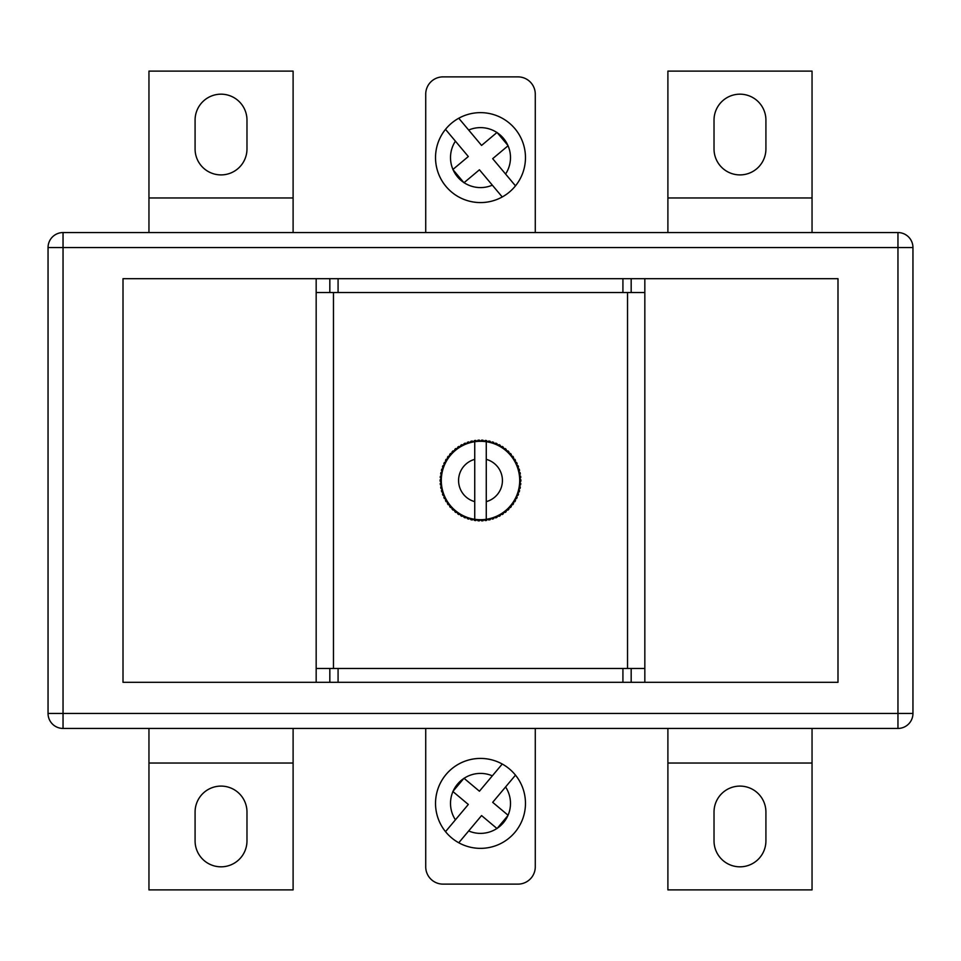 <?xml version="1.0" encoding="UTF-8"?>
<svg xmlns="http://www.w3.org/2000/svg" width="961" height="961" viewBox="0 0 961 961"><rect width="100%" height="100%" fill="white"/><g stroke="black" fill="none" stroke-linecap="round" stroke-linejoin="round"><path stroke-width="1.44" d="M486.266 441.712A39.209 39.209 0 0 0 484.02 441.447L485.245 440.414A40.362 40.362 0 0 1 486.59 440.594L484.02 441.447L482.987 440.21L484.02 441.447A39.209 39.209 0 0 0 480.5 441.291L479.359 440.15L480.5 441.291A39.209 39.209 0 0 0 476.98 441.447L474.41 440.594A40.362 40.362 0 0 1 475.755 440.414L476.98 441.447A39.209 39.209 0 0 0 452.163 453.4L452.126 451.802A40.362 40.362 0 0 1 453.099 450.865L454.697 450.973L454.805 449.364A40.362 40.362 0 0 1 455.862 448.523L457.448 448.775L457.7 447.189A40.362 40.362 0 0 1 458.829 446.445L460.391 446.841L460.787 445.279A40.362 40.362 0 0 1 461.965 444.643L463.49 445.171L464.019 443.658A40.362 40.362 0 0 1 465.256 443.129L466.722 443.79L467.382 442.324A40.362 40.362 0 0 1 468.668 441.916L470.073 442.709L470.866 441.303L473.497 441.916L475.755 440.414L476.98 441.447L478.013 440.21A40.362 40.362 0 0 1 479.359 440.15L480.5 441.291L481.641 440.15A40.362 40.362 0 0 1 482.987 440.21L484.02 441.447L485.245 440.414L487.503 441.916L490.134 441.303L490.927 442.709L492.332 441.916A40.362 40.362 0 0 1 493.618 442.324L494.278 443.79L495.744 443.129A40.362 40.362 0 0 1 496.981 443.658L497.51 445.171L499.035 444.643A40.362 40.362 0 0 1 500.213 445.279L500.609 446.841L502.171 446.445A40.362 40.362 0 0 1 503.3 447.189L503.552 448.775L505.138 448.523A40.362 40.362 0 0 1 506.195 449.364L506.303 450.973L507.901 450.865A40.362 40.362 0 0 1 508.874 451.802L508.837 453.4A39.209 39.209 0 0 0 486.266 441.712L486.266 501.642A21.911 21.911 0 0 0 486.266 459.358M474.734 519.288A39.209 39.209 0 0 0 476.98 519.553L478.013 520.79L476.98 519.553L475.755 520.586A40.362 40.362 0 0 1 474.41 520.406L476.98 519.553A39.209 39.209 0 0 0 480.5 519.709L481.641 520.85L480.5 519.709L479.359 520.85L480.5 519.709A39.209 39.209 0 0 0 484.02 519.553L486.59 520.406A40.362 40.362 0 0 1 485.245 520.586L484.02 519.553L482.987 520.79L484.02 519.553A39.209 39.209 0 0 0 508.837 507.6L508.874 509.198A40.362 40.362 0 0 1 507.901 510.135L506.303 510.027L506.195 511.636A40.362 40.362 0 0 1 505.138 512.477L503.552 512.225L503.3 513.811A40.362 40.362 0 0 1 502.171 514.555L500.609 514.159L500.213 515.721A40.362 40.362 0 0 1 499.035 516.357L497.51 515.829L496.981 517.342A40.362 40.362 0 0 1 495.744 517.871L494.278 517.21L493.618 518.676A40.362 40.362 0 0 1 492.332 519.084L490.927 518.291L490.134 519.697L487.503 519.084L485.245 520.586L484.02 519.553L482.987 520.79A40.362 40.362 0 0 1 481.641 520.85L480.5 519.709L479.359 520.85A40.362 40.362 0 0 1 478.013 520.79L476.98 519.553L475.755 520.586L473.497 519.084L470.866 519.697L470.073 518.291L468.668 519.084A40.362 40.362 0 0 1 467.382 518.676L466.722 517.21L465.256 517.871A40.362 40.362 0 0 1 464.019 517.342L463.49 515.829L461.965 516.357A40.362 40.362 0 0 1 460.787 515.721L460.391 514.159L458.829 514.555A40.362 40.362 0 0 1 457.7 513.811L457.448 512.225L455.862 512.477A40.362 40.362 0 0 1 454.805 511.636L454.697 510.027L453.099 510.135A40.362 40.362 0 0 1 452.126 509.198L452.163 507.6A39.209 39.209 0 0 0 474.734 519.288L474.734 459.358A21.911 21.911 0 0 0 474.734 501.642M316.169 278.69L123.008 278.69L123.008 682.31L644.831 682.31L644.831 292.528L622.92 292.528L622.92 278.69L316.169 278.69L316.169 292.528L338.08 292.528L338.08 278.69M644.831 682.31L837.992 682.31L837.992 278.69L622.92 278.69M333.467 668.472L333.467 292.528M627.533 668.472L627.533 292.528M508.753 451.67L509.33 453.412L510.447 453.436A40.362 40.362 0 0 1 511.336 454.457L511.156 456.055L512.754 456.235A40.362 40.362 0 0 1 513.546 457.328L513.222 458.902L514.796 459.226A40.362 40.362 0 0 1 515.492 460.379L515.024 461.917L516.562 462.385A40.362 40.362 0 0 1 517.15 463.598L516.55 465.088L518.051 465.689A40.362 40.362 0 0 1 518.52 466.95L517.787 468.379L519.228 469.112A40.362 40.362 0 0 1 519.577 470.409L518.724 471.779L520.093 472.632A40.362 40.362 0 0 1 520.333 473.953L519.348 475.239L520.634 476.212A40.362 40.362 0 0 1 520.754 477.557L519.673 478.746L520.862 479.827A40.362 40.362 0 0 1 520.862 481.173L519.673 482.254L520.754 483.443A40.362 40.362 0 0 1 520.634 484.788L519.348 485.761L520.333 487.047A40.362 40.362 0 0 1 520.093 488.368L518.724 489.221L519.577 490.59A40.362 40.362 0 0 1 519.228 491.888L517.787 492.621L518.52 494.05A40.362 40.362 0 0 1 518.051 495.311L516.55 495.912L517.15 497.402A40.362 40.362 0 0 1 516.562 498.615L515.024 499.083L515.492 500.621A40.362 40.362 0 0 1 514.796 501.774L513.222 502.098L513.546 503.672A40.362 40.362 0 0 1 512.754 504.765L511.156 504.945L511.336 506.543A40.362 40.362 0 0 1 510.447 507.564L509.33 507.588L508.753 509.33M450.553 507.564A40.362 40.362 0 0 1 449.664 506.543L449.844 504.945A39.209 39.209 0 0 0 452.163 507.6L450.553 507.564L451.67 507.588L452.247 509.33M450.553 453.436L452.163 453.4A39.209 39.209 0 0 0 449.844 504.945L448.246 504.765A40.362 40.362 0 0 1 447.454 503.672L447.778 502.098L446.204 501.774A40.362 40.362 0 0 1 445.508 500.621L445.976 499.083L444.438 498.615A40.362 40.362 0 0 1 443.85 497.402L444.45 495.912L442.949 495.311A40.362 40.362 0 0 1 442.48 494.05L443.213 492.621L441.772 491.888A40.362 40.362 0 0 1 441.423 490.59L442.276 489.221L440.907 488.368A40.362 40.362 0 0 1 440.667 487.047L441.652 485.761L440.366 484.788A40.362 40.362 0 0 1 440.246 483.443L441.327 482.254L440.138 481.173A40.362 40.362 0 0 1 440.138 479.827L441.327 478.746L440.246 477.557A40.362 40.362 0 0 1 440.366 476.212L441.652 475.239L440.667 473.953A40.362 40.362 0 0 1 440.907 472.632L442.276 471.779L441.423 470.409A40.362 40.362 0 0 1 441.772 469.112L443.213 468.379L442.48 466.95A40.362 40.362 0 0 1 442.949 465.689L444.45 465.088L443.85 463.598A40.362 40.362 0 0 1 444.438 462.385L445.976 461.917L445.508 460.379A40.362 40.362 0 0 1 446.204 459.226L447.778 458.902L447.454 457.328A40.362 40.362 0 0 1 448.246 456.235L449.844 456.055L449.664 454.457A40.362 40.362 0 0 1 450.553 453.436L451.67 453.412L452.247 451.67M316.169 682.31L316.169 292.528M316.169 668.472L338.08 668.472L338.08 682.31M338.08 668.472L622.92 668.472L622.92 682.31M644.831 668.472L622.92 668.472M338.08 292.528L622.92 292.528M486.266 519.288L486.266 501.642L486.266 519.288M510.447 507.564L508.837 507.6A39.209 39.209 0 0 0 508.837 453.4L510.447 453.436M474.734 441.712L474.734 459.358L474.734 441.712M470.121 518.387L472.175 519.997A40.362 40.362 0 0 1 470.866 519.697L470.073 518.291L468.668 519.084M472.175 441.003L470.866 441.303A40.362 40.362 0 0 1 472.175 441.003L473.497 441.916L472.175 441.003M490.879 442.613L488.825 441.003A40.362 40.362 0 0 1 490.134 441.303L490.927 442.709L492.332 441.916M488.825 519.997L490.134 519.697A40.362 40.362 0 0 1 488.825 519.997L487.503 519.084L486.59 520.406L487.503 519.084L488.825 519.997M487.503 441.916L486.59 440.594L487.503 441.916L488.825 441.003L487.503 441.916M472.175 519.997L473.497 519.084L472.175 519.997M474.41 520.406L473.497 519.084L474.41 520.406M467.382 518.676L466.722 517.21L465.256 517.871M464.019 517.342L463.49 515.829L461.965 516.357M460.787 515.721L460.391 514.159L458.829 514.555M457.7 513.811L457.448 512.225L455.862 512.477M454.805 511.636L454.697 510.027L453.099 510.135M449.664 506.543L449.844 504.945L448.246 504.765M447.454 503.672L447.778 502.098L446.204 501.774M445.508 500.621L445.976 499.083L444.438 498.615M443.85 497.402L444.45 495.912L442.949 495.311M442.48 494.05L443.213 492.621L441.772 491.888M441.423 490.59L442.276 489.221L440.907 488.368M440.667 487.047L441.652 485.761L440.366 484.788M440.246 483.443L441.327 482.254L440.138 481.173M440.138 479.827L441.327 478.746L440.246 477.557M440.366 476.212L441.652 475.239L440.667 473.953M440.907 472.632L442.276 471.779L441.423 470.409M441.772 469.112L443.213 468.379L442.48 466.95M442.949 465.689L444.45 465.088L443.85 463.598M444.438 462.385L445.976 461.917L445.508 460.379M446.204 459.226L447.778 458.902L447.454 457.328M448.246 456.235L449.844 456.055L449.664 454.457M453.099 450.865L454.697 450.973L454.805 449.364M455.862 448.523L457.448 448.775L457.7 447.189M458.829 446.445L460.391 446.841L460.787 445.279M461.965 444.643L463.49 445.171L464.019 443.658M465.256 443.129L466.722 443.79L467.382 442.324M468.668 441.916L470.073 442.709L470.866 441.303L470.121 442.613M473.497 441.916L474.41 440.594L473.497 441.916M476.98 441.447L478.013 440.21L476.98 441.447M480.5 441.291L481.641 440.15L480.5 441.291M493.618 442.324L494.278 443.79L495.744 443.129M496.981 443.658L497.51 445.171L499.035 444.643M500.213 445.279L500.609 446.841L502.171 446.445M503.3 447.189L503.552 448.775L505.138 448.523M506.195 449.364L506.303 450.973L507.901 450.865M511.336 454.457L511.156 456.055L512.754 456.235M513.546 457.328L513.222 458.902L514.796 459.226M515.492 460.379L515.024 461.917L516.562 462.385M517.15 463.598L516.55 465.088L518.051 465.689M518.52 466.95L517.787 468.379L519.228 469.112M519.577 470.409L518.724 471.779L520.093 472.632M520.333 473.953L519.348 475.239L520.634 476.212M520.754 477.557L519.673 478.746L520.862 479.827M520.862 481.173L519.673 482.254L520.754 483.443M520.634 484.788L519.348 485.761L520.333 487.047M520.093 488.368L518.724 489.221L519.577 490.59M519.228 491.888L517.787 492.621L518.52 494.05M518.051 495.311L516.55 495.912L517.15 497.402M516.562 498.615L515.024 499.083L515.492 500.621M514.796 501.774L513.222 502.098L513.546 503.672M512.754 504.765L511.156 504.945L511.336 506.543M507.901 510.135L506.303 510.027L506.195 511.636M505.138 512.477L503.552 512.225L503.3 513.811M502.171 514.555L500.609 514.159L500.213 515.721M499.035 516.357L497.51 515.829L496.981 517.342M495.744 517.871L494.278 517.21L493.618 518.676M492.332 519.084L490.927 518.291L490.134 519.697L490.879 518.387M468.668 130.047L481.569 145.423L496.933 132.522A29.983 29.983 0 0 0 468.668 130.047L458.757 118.239A44.975 44.975 0 0 1 515.492 185.857L505.582 174.037A29.983 29.983 0 0 0 508.057 145.772L492.681 158.673L515.492 185.857A44.975 44.975 0 0 1 446.048 186.518A44.975 44.975 0 0 1 458.757 118.239L459.25 118.828M497.293 132.762L507.876 145.375A29.983 29.983 0 0 0 497.293 132.762L497.029 132.45M455.418 141.171L468.319 156.535L452.943 169.436A29.983 29.983 0 0 1 455.418 141.171L445.508 129.351L455.418 141.171M452.859 169.508L463.971 182.758L479.431 169.785L502.243 196.969A44.975 44.975 0 0 1 445.508 129.351M463.971 182.758L464.067 182.686A29.983 29.983 0 0 0 492.332 185.161M468.668 830.953L481.569 815.577L496.933 828.478A29.983 29.983 0 0 1 468.668 830.953L458.757 842.761A44.975 44.975 0 0 0 515.492 775.143L505.582 786.963A29.983 29.983 0 0 1 508.057 815.228L492.681 802.327L515.492 775.143A44.975 44.975 0 0 0 446.048 774.482A44.975 44.975 0 0 0 458.757 842.761L459.25 842.172M497.293 828.238L507.876 815.625A29.983 29.983 0 0 1 497.293 828.238L497.029 828.55M455.418 819.829L468.319 804.465L452.943 791.564A29.983 29.983 0 0 0 455.418 819.829L445.508 831.649L455.418 819.829M452.859 791.492L463.971 778.242L479.431 791.215L502.243 764.031A44.975 44.975 0 0 0 445.508 831.649M463.971 778.242L464.067 778.314A29.983 29.983 0 0 1 492.332 775.839M714.023 148.955A25.947 25.947 0 0 0 739.97 174.902A25.947 25.947 0 0 0 765.917 148.955L765.917 120.125A25.947 25.947 0 0 0 739.97 94.178A25.947 25.947 0 0 0 714.023 120.125L714.023 148.955M221.03 174.902A25.947 25.947 0 0 1 195.083 148.955L195.083 120.125A25.947 25.947 0 0 1 221.03 94.178A25.947 25.947 0 0 1 246.977 120.125L246.977 148.955A25.947 25.947 0 0 1 221.03 174.902M739.97 786.098A25.947 25.947 0 0 1 765.917 812.045L765.917 840.875A25.947 25.947 0 0 1 739.97 866.822A25.947 25.947 0 0 1 714.023 840.875L714.023 812.045A25.947 25.947 0 0 1 739.97 786.098M246.977 812.045A25.947 25.947 0 0 0 221.03 786.098A25.947 25.947 0 0 0 195.083 812.045L195.083 840.875A25.947 25.947 0 0 0 221.03 866.822A25.947 25.947 0 0 0 246.977 840.875L246.977 812.045M63.042 232.562L897.958 232.562A14.992 14.992 0 0 1 912.95 247.554L912.95 713.446A14.992 14.992 0 0 1 897.958 728.438L63.042 728.438A14.992 14.992 0 0 1 48.05 713.446L48.05 247.554A14.992 14.992 0 0 1 63.042 232.562L63.042 713.446L897.958 713.446L897.958 247.554L48.05 247.554M293.105 728.438L293.105 889.886L148.955 889.886L148.955 728.438M293.105 763.034L148.955 763.034M667.895 728.438L667.895 889.886L812.045 889.886L812.045 728.438M667.895 763.034L812.045 763.034M293.105 232.562L293.105 71.114L148.955 71.114L148.955 232.562M293.105 197.966L148.955 197.966M667.895 232.562L667.895 71.114L812.045 71.114L812.045 232.562M667.895 197.966L812.045 197.966M425.723 232.562L425.723 94.178A17.298 17.298 0 0 1 443.021 76.88L517.979 76.88A17.298 17.298 0 0 1 535.277 94.178L535.277 232.562M535.277 728.438L535.277 866.822A17.298 17.298 0 0 1 517.979 884.12L443.021 884.12A17.298 17.298 0 0 1 425.723 866.822L425.723 728.438M644.831 292.528L644.831 278.69M329.827 668.472L329.827 682.31M631.173 668.472L631.173 682.31M631.173 292.528L631.173 278.69M329.827 292.528L329.827 278.69M458.757 118.239A44.975 44.975 0 0 1 515.492 185.857M453.124 169.833A29.983 29.983 0 0 0 463.707 182.446M453.124 791.167A29.983 29.983 0 0 1 463.707 778.554M458.757 842.761A44.975 44.975 0 0 0 515.492 775.143M63.042 728.438L63.042 713.446L48.05 713.446M912.95 713.446L897.958 713.446L897.958 728.438M897.958 232.562L897.958 247.554L912.95 247.554"/></g></svg>

